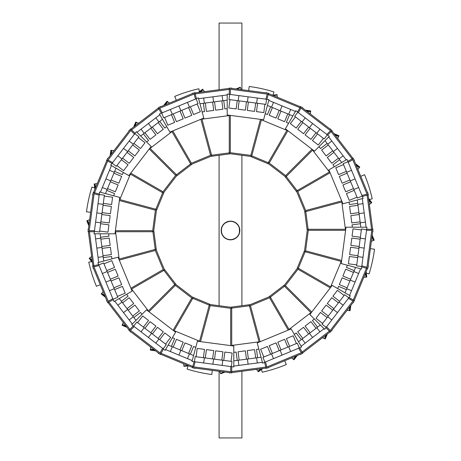 <?xml version="1.0" encoding="UTF-8"?>
<svg xmlns="http://www.w3.org/2000/svg" width="461" height="461" viewBox="0 0 461 461"><rect width="100%" height="100%" fill="white"/><g stroke="black" fill="none" stroke-linecap="round" stroke-linejoin="round"><path stroke-width="0.69" d="M229.278 94.332L229.278 89.1L230.316 89.238L230.316 94.47L230.316 89.238L267.242 94.102L265.888 99.155L267.242 94.102L268.279 94.234L229.278 89.1L229.278 88.057L268.55 93.226L266.925 99.288M261.508 119.503L251.85 155.541L250.813 155.403L260.471 119.364L250.813 155.403L230.316 152.706L230.316 115.394L230.316 152.706L229.278 152.568L251.85 155.541L251.579 156.556L229.278 153.617L229.278 115.256M266.527 99.236L265.853 104.382L256.639 103.166L257.313 98.026L256.639 103.166L247.424 101.95L248.099 96.81L247.424 101.95L238.21 100.74L238.884 95.6L268.999 99.564L263.583 119.774L227.204 114.985L227.204 94.061L238.884 95.6L238.21 100.74L228.996 99.524L229.67 94.384M237.254 100.613L236.159 108.946L228.852 107.983L229.953 99.651M246.468 101.829L245.373 110.156L238.066 109.194L239.167 100.867M255.682 103.039L254.587 111.372L247.28 110.41L248.381 102.077M264.896 104.255L263.801 112.582L256.495 111.62L257.595 103.293M251.769 155.853L268.244 162.675M268.861 164.058L250.358 156.394M266.101 92.903L266.187 92.592L267.328 93.064M268.469 93.537L300.503 106.808M301.644 107.28L302.785 107.753L302.623 108.03M299.978 107.713L268.198 94.545M286.898 130.365L261.427 119.814M288.574 123.312L286.379 122.401L289.594 114.639M292.816 115.97L288.701 114.27L290.689 109.476L295.432 111.441M287.814 113.902L284.598 121.664L277.793 118.846L281.008 111.084M282.103 105.921L290.689 109.476L288.701 114.27L280.115 110.715L282.103 105.921L280.115 110.715L271.529 107.159L273.517 102.365L282.103 105.921M279.228 110.346L276.012 118.108L269.207 115.29L272.422 107.528M270.642 106.785L267.426 114.547L265.231 113.642M268.775 100.4L273.517 102.365L271.529 107.159L267.42 105.454M297.524 111.965L300.14 107.436L300.97 108.07L298.353 112.599L300.97 108.07L330.52 130.745L326.82 134.445L330.52 130.745L331.35 131.379L300.14 107.436L300.664 106.526L332.087 130.642L327.65 135.079M312.858 149.877L286.471 176.263L285.641 175.624L312.028 149.237L285.641 175.624L269.236 163.033L287.889 130.722L269.236 163.033L268.406 162.399L286.471 176.263L285.734 177.001L267.881 163.303L287.059 130.083M327.333 134.837L324.175 138.951L316.805 133.292L319.963 129.178L316.805 133.292L309.429 127.639L312.587 123.525L309.429 127.639L302.059 121.981L305.211 117.866L329.31 136.352L314.517 151.15L285.399 128.809L295.864 110.692L305.211 117.866L302.059 121.981L294.683 116.322L297.841 112.207M301.292 121.393L296.175 128.06L290.332 123.577L295.449 116.91M308.663 127.052L303.551 133.713L297.708 129.23L302.819 122.568M316.039 132.705L310.921 139.372L305.078 134.889L310.195 128.221M323.409 138.363L318.297 145.031L312.454 140.547L317.566 133.88M286.241 176.488L297.097 190.635M296.942 192.139L284.754 176.246M330.128 129.138L330.358 128.913L331.107 129.893M331.862 130.872L352.97 158.377M353.72 159.356L354.474 160.336L354.192 160.497M352.066 158.901L331.119 131.61M329.413 171.982L312.627 150.102M334.392 166.709L332.94 164.825L339.607 159.708M341.728 162.474L339.019 158.941L343.134 155.789L346.257 159.858M338.432 158.181L331.77 163.292L327.287 157.449L333.948 152.337M337.475 148.413L343.134 155.789L339.019 158.941L333.361 151.571L337.475 148.413L333.361 151.571L327.708 144.195L331.822 141.037L337.475 148.413M332.779 150.805L326.111 155.922L321.628 150.079L328.295 144.961M327.12 143.434L320.453 148.546L319.006 146.661M328.699 136.969L331.822 141.037L327.708 144.195L324.999 140.668M347.813 161.356L352.342 158.74L352.74 159.708L348.211 162.324L352.74 159.708L366.996 194.121L361.943 195.476L366.996 194.121L367.4 195.084L352.342 158.74L353.247 158.215L368.408 194.813L362.346 196.438M342.131 201.855L306.092 211.513L305.689 210.544L341.734 200.887L305.689 210.544L297.777 191.442L330.093 172.783L297.777 191.442L297.38 190.474L306.092 211.513L305.078 211.783L296.469 190.998L329.69 171.82M362.19 196.069L357.402 198.057L353.841 189.471L358.635 187.483L353.841 189.471L350.285 180.885L355.079 178.897L350.285 180.885L346.73 172.299L351.524 170.311L363.147 198.374L342.932 203.791L328.889 169.884L347.012 159.425L351.524 170.311L346.73 172.299L343.174 163.713L347.963 161.725M346.361 171.406L338.599 174.621L335.781 167.816L343.543 164.6M349.916 179.992L342.154 183.207L339.336 176.402L347.098 173.186M353.472 188.578L345.71 191.793L342.892 184.988L350.654 181.772M357.033 197.164L349.271 200.379L346.453 193.574L354.215 190.358M305.781 211.599L308.109 229.278M307.222 230.5L304.606 210.642M367.463 192.531L367.774 192.45L367.936 193.672M368.097 194.899L372.621 229.278M372.782 230.5L372.943 231.722L372.621 231.722M371.578 229.278L367.089 195.17M345.422 229.278L341.82 201.941M352.365 227.204L352.054 224.841L360.387 223.746M360.842 227.204L360.26 222.79L365.4 222.116L366.074 227.204M360.133 221.833L351.806 222.934L350.844 215.627L359.171 214.532M364.19 212.901L365.4 222.116L360.26 222.79L359.05 213.576L364.19 212.901L359.05 213.576L357.834 204.361L362.974 203.687L364.19 212.901M358.923 212.619L350.591 213.72L349.628 206.413L357.961 205.318M357.707 203.405L349.38 204.505L349.069 202.143M362.306 198.599L362.974 203.687L357.834 204.361L357.252 199.953M366.668 229.278L371.9 229.278L371.762 230.316L366.53 230.316L371.762 230.316L366.898 267.242L361.845 265.888L366.898 267.242L366.766 268.279L371.9 229.278L372.943 229.278L367.774 268.55L361.712 266.925M341.497 261.508L305.459 251.85L305.597 250.813L341.636 260.471L305.597 250.813L308.294 230.316L345.606 230.316L308.294 230.316L308.432 229.278L305.459 251.85L304.444 251.579L307.383 229.278L345.744 229.278M361.764 266.527L356.618 265.853L357.834 256.639L362.974 257.313L357.834 256.639L359.05 247.424L364.19 248.099L359.05 247.424L360.26 238.21L365.4 238.884L361.436 268.999L341.226 263.583L346.015 227.204L366.939 227.204L365.4 238.884L360.26 238.21L361.476 228.996L366.616 229.67M360.387 237.254L352.054 236.159L353.017 228.852L361.349 229.953M359.171 246.468L350.844 245.373L351.806 238.066L360.133 239.167M357.961 255.682L349.628 254.587L350.591 247.28L358.923 248.381M356.745 264.896L348.418 263.801L349.38 256.495L357.707 257.595M305.147 251.769L298.325 268.244M296.942 268.861L304.606 250.358M368.097 266.101L368.408 266.187L367.936 267.328M367.463 268.469L354.192 300.503M353.72 301.644L353.247 302.785L352.97 302.623M353.287 299.978L366.455 268.198M330.635 286.898L341.186 261.427M337.688 288.574L338.599 286.379L346.361 289.594M345.03 292.816L346.73 288.701L351.524 290.689L349.559 295.432M347.098 287.814L339.336 284.598L342.154 277.793L349.916 281.008M355.079 282.103L351.524 290.689L346.73 288.701L350.285 280.115L355.079 282.103L350.285 280.115L353.841 271.529L358.635 273.517L355.079 282.103M350.654 279.228L342.892 276.012L345.71 269.207L353.472 272.422M354.215 270.642L346.453 267.426L347.358 265.231M360.6 268.775L358.635 273.517L353.841 271.529L355.546 267.42M349.035 297.524L353.564 300.14L352.93 300.97L348.401 298.353L352.93 300.97L330.255 330.52L326.555 326.82L330.255 330.52L329.621 331.35L353.564 300.14L354.474 300.664L330.358 332.087L325.921 327.65M311.123 312.858L284.737 286.471L285.376 285.641L311.763 312.028L285.376 285.641L297.967 269.236L330.278 287.889L297.967 269.236L298.601 268.406L284.737 286.471L283.999 285.734L297.697 267.881L330.917 287.059M326.163 327.333L322.049 324.175L327.708 316.805L331.822 319.963L327.708 316.805L333.361 309.429L337.475 312.587L333.361 309.429L339.019 302.059L343.134 305.211L324.648 329.31L309.85 314.517L332.191 285.399L350.308 295.864L343.134 305.211L339.019 302.059L344.678 294.683L348.793 297.841M339.607 301.292L332.94 296.175L337.423 290.332L344.09 295.449M333.948 308.663L327.287 303.551L331.77 297.708L338.432 302.819M328.295 316.039L321.628 310.921L326.111 305.078L332.779 310.195M322.637 323.409L315.969 318.297L320.453 312.454L327.12 317.566M284.512 286.241L270.365 297.097M268.861 296.942L284.754 284.754M331.862 330.128L332.087 330.358L331.107 331.107M330.128 331.862L302.623 352.97M301.644 353.72L300.664 354.474L300.503 354.192M302.099 352.066L329.39 331.119M289.018 329.413L310.898 312.627M294.291 334.392L296.175 332.94L301.292 339.607M298.526 341.728L302.059 339.019L305.211 343.134L301.142 346.257M302.819 338.432L297.708 331.77L303.551 327.287L308.663 333.948M312.587 337.475L305.211 343.134L302.059 339.019L309.429 333.361L312.587 337.475L309.429 333.361L316.805 327.708L319.963 331.822L312.587 337.475M310.195 332.779L305.078 326.111L310.921 321.628L316.039 328.295M317.566 327.12L312.454 320.453L314.339 319.006M324.031 328.699L319.963 331.822L316.805 327.708L320.332 324.999M299.644 347.813L302.26 352.342L301.292 352.74L298.676 348.211L301.292 352.74L266.879 366.996L265.524 361.943L266.879 366.996L265.916 367.4L302.26 352.342L302.785 353.247L266.187 368.408L264.562 362.346M259.145 342.131L249.487 306.092L250.456 305.689L260.113 341.734L250.456 305.689L269.558 297.777L288.217 330.093L269.558 297.777L270.526 297.38L249.487 306.092L249.217 305.078L270.002 296.469L289.18 329.69M264.931 362.19L262.943 357.402L271.529 353.841L273.517 358.635L271.529 353.841L280.115 350.285L282.103 355.079L280.115 350.285L288.701 346.73L290.689 351.524L262.626 363.147L257.209 342.932L291.116 328.889L301.575 347.012L290.689 351.524L288.701 346.73L297.287 343.174L299.275 347.963M289.594 346.361L286.379 338.599L293.184 335.781L296.4 343.543M281.008 349.916L277.793 342.154L284.598 339.336L287.814 347.098M272.422 353.472L269.207 345.71L276.012 342.892L279.228 350.654M263.836 357.033L260.621 349.271L267.426 346.453L270.642 354.215M249.401 305.781L231.722 308.109M230.5 307.222L250.358 304.606M268.469 367.463L268.55 367.774L267.328 367.936M266.101 368.097L231.722 372.621M230.5 372.782L229.278 372.943L229.278 372.621M231.722 371.578L265.83 367.089M231.722 345.422L259.059 341.82M233.796 352.365L236.159 352.054L237.254 360.387M233.796 360.842L238.21 360.26L238.884 365.4L233.796 366.074M239.167 360.133L238.066 351.806L245.373 350.844L246.468 359.171M248.099 364.19L238.884 365.4L238.21 360.26L247.424 359.05L248.099 364.19L247.424 359.05L256.639 357.834L257.313 362.974L248.099 364.19M248.381 358.923L247.28 350.591L254.587 349.628L255.682 357.961M257.595 357.707L256.495 349.38L258.857 349.069M262.401 362.306L257.313 362.974L256.639 357.834L261.047 357.252M231.722 366.668L231.722 371.9L230.684 371.762L230.684 366.53L230.684 371.762L193.758 366.898L195.112 361.845L193.758 366.898L192.721 366.766L231.722 371.9L231.722 372.943L192.45 367.774L194.075 361.712M199.492 341.497L209.15 305.459L210.187 305.597L200.529 341.636L210.187 305.597L230.684 308.294L230.684 345.606L230.684 308.294L231.722 308.432L209.15 305.459L209.421 304.444L231.722 307.383L231.722 345.744M194.473 361.764L195.147 356.618L204.361 357.834L203.687 362.974L204.361 357.834L213.576 359.05L212.901 364.19L213.576 359.05L222.79 360.26L222.116 365.4L192.001 361.436L197.417 341.226L233.796 346.015L233.796 366.939L222.116 365.4L222.79 360.26L232.004 361.476L231.33 366.616M223.746 360.387L224.841 352.054L232.148 353.017L231.047 361.349M214.532 359.171L215.627 350.844L222.934 351.806L221.833 360.133M205.318 357.961L206.413 349.628L213.72 350.591L212.619 358.923M196.104 356.745L197.199 348.418L204.505 349.38L203.405 357.707M209.231 305.147L192.756 298.325M192.139 296.942L210.642 304.606M194.899 368.097L194.813 368.408L193.672 367.936M192.531 367.463L160.497 354.192M159.356 353.72L158.215 353.247L158.377 352.97M161.022 353.287L192.802 366.455M174.102 330.635L199.573 341.186M172.426 337.688L174.621 338.599L171.406 346.361M168.184 345.03L172.299 346.73L170.311 351.524L165.568 349.559M173.186 347.098L176.402 339.336L183.207 342.154L179.992 349.916M178.897 355.079L170.311 351.524L172.299 346.73L180.885 350.285L178.897 355.079L180.885 350.285L189.471 353.841L187.483 358.635L178.897 355.079M181.772 350.654L184.988 342.892L191.793 345.71L188.578 353.472M190.358 354.215L193.574 346.453L195.769 347.358M192.225 360.6L187.483 358.635L189.471 353.841L193.58 355.546M163.476 349.035L160.86 353.564L160.03 352.93L162.647 348.401L160.03 352.93L130.48 330.255L134.18 326.555L130.48 330.255L129.65 329.621L160.86 353.564L160.336 354.474L128.913 330.358L133.35 325.921M148.142 311.123L174.529 284.737L175.359 285.376L148.972 311.763L175.359 285.376L191.764 297.967L173.111 330.278L191.764 297.967L192.594 298.601L174.529 284.737L175.266 283.999L193.119 297.697L173.941 330.917M133.667 326.163L136.825 322.049L144.195 327.708L141.037 331.822L144.195 327.708L151.571 333.361L148.413 337.475L151.571 333.361L158.941 339.019L155.789 343.134L131.69 324.648L146.483 309.85L175.601 332.191L165.136 350.308L155.789 343.134L158.941 339.019L166.317 344.678L163.159 348.793M159.708 339.607L164.825 332.94L170.668 337.423L165.551 344.09M152.337 333.948L157.449 327.287L163.292 331.77L158.181 338.432M144.961 328.295L150.079 321.628L155.922 326.111L150.805 332.779M137.591 322.637L142.703 315.969L148.546 320.453L143.434 327.12M174.759 284.512L163.903 270.365M164.058 268.861L176.246 284.754M130.872 331.862L130.642 332.087L129.893 331.107M129.138 330.128L108.03 302.623M107.28 301.644L106.526 300.664L106.808 300.503M108.934 302.099L129.881 329.39M131.587 289.018L148.373 310.898M126.608 294.291L128.06 296.175L121.393 301.292M119.272 298.526L121.981 302.059L117.866 305.211L114.743 301.142M122.568 302.819L129.23 297.708L133.713 303.551L127.052 308.663M123.525 312.587L117.866 305.211L121.981 302.059L127.639 309.429L123.525 312.587L127.639 309.429L133.292 316.805L129.178 319.963L123.525 312.587M128.221 310.195L134.889 305.078L139.372 310.921L132.705 316.039M133.88 317.566L140.547 312.454L141.994 314.339M132.301 324.031L129.178 319.963L133.292 316.805L136.001 320.332M113.187 299.644L108.658 302.26L108.26 301.292L112.789 298.676L108.26 301.292L94.004 266.879L99.057 265.524L94.004 266.879L93.6 265.916L108.658 302.26L107.753 302.785L92.592 266.187L98.654 264.562M118.869 259.145L154.908 249.487L155.311 250.456L119.266 260.113L155.311 250.456L163.223 269.558L130.907 288.217L163.223 269.558L163.62 270.526L154.908 249.487L155.922 249.217L164.531 270.002L131.31 289.18M98.81 264.931L103.598 262.943L107.159 271.529L102.365 273.517L107.159 271.529L110.715 280.115L105.921 282.103L110.715 280.115L114.27 288.701L109.476 290.689L97.853 262.626L118.068 257.209L132.111 291.116L113.988 301.575L109.476 290.689L114.27 288.701L117.826 297.287L113.037 299.275M114.639 289.594L122.401 286.379L125.219 293.184L117.457 296.4M111.084 281.008L118.846 277.793L121.664 284.598L113.902 287.814M107.528 272.422L115.29 269.207L118.108 276.012L110.346 279.228M103.967 263.836L111.729 260.621L114.547 267.426L106.785 270.642M155.219 249.401L152.891 231.722M153.778 230.5L156.394 250.358M93.537 268.469L93.226 268.55L93.064 267.328M92.903 266.101L88.379 231.722M88.218 230.5L88.057 229.278L88.379 229.278M89.422 231.722L93.911 265.83M115.578 231.722L119.18 259.059M108.635 233.796L108.946 236.159L100.613 237.254M100.158 233.796L100.74 238.21L95.6 238.884L94.926 233.796M100.867 239.167L109.194 238.066L110.156 245.373L101.829 246.468M96.81 248.099L95.6 238.884L100.74 238.21L101.95 247.424L96.81 248.099L101.95 247.424L103.166 256.639L98.026 257.313L96.81 248.099M102.077 248.381L110.41 247.28L111.372 254.587L103.039 255.682M103.293 257.595L111.62 256.495L111.931 258.857M98.694 262.401L98.026 257.313L103.166 256.639L103.748 261.047M94.332 231.722L89.1 231.722L89.238 230.684L94.47 230.684L89.238 230.684L94.102 193.758L99.155 195.112L94.102 193.758L94.234 192.721L89.1 231.722L88.057 231.722L93.226 192.45L99.288 194.075M119.503 199.492L155.541 209.15L155.403 210.187L119.364 200.529L155.403 210.187L152.706 230.684L115.394 230.684L152.706 230.684L152.568 231.722L155.541 209.15L156.556 209.421L153.617 231.722L115.256 231.722M99.236 194.473L104.382 195.147L103.166 204.361L98.026 203.687L103.166 204.361L101.95 213.576L96.81 212.901L101.95 213.576L100.74 222.79L95.6 222.116L99.564 192.001L119.774 197.417L114.985 233.796L94.061 233.796L95.6 222.116L100.74 222.79L99.524 232.004L94.384 231.33M100.613 223.746L108.946 224.841L107.983 232.148L99.651 231.047M101.829 214.532L110.156 215.627L109.194 222.934L100.867 221.833M103.039 205.318L111.372 206.413L110.41 213.72L102.077 212.619M104.255 196.104L112.582 197.199L111.62 204.505L103.293 203.405M155.853 209.231L162.675 192.756M164.058 192.139L156.394 210.642M92.903 194.899L92.592 194.813L93.064 193.672M93.537 192.531L106.808 160.497M107.28 159.356L107.753 158.215L108.03 158.377M107.713 161.022L94.545 192.802M130.365 174.102L119.814 199.573M123.312 172.426L122.401 174.621L114.639 171.406M115.97 168.184L114.27 172.299L109.476 170.311L111.441 165.568M113.902 173.186L121.664 176.402L118.846 183.207L111.084 179.992M105.921 178.897L109.476 170.311L114.27 172.299L110.715 180.885L105.921 178.897L110.715 180.885L107.159 189.471L102.365 187.483L105.921 178.897M110.346 181.772L118.108 184.988L115.29 191.793L107.528 188.578M106.785 190.358L114.547 193.574L113.642 195.769M100.4 192.225L102.365 187.483L107.159 189.471L105.454 193.58M111.965 163.476L107.436 160.86L108.07 160.03L112.599 162.647L108.07 160.03L130.745 130.48L134.445 134.18L130.745 130.48L131.379 129.65L107.436 160.86L106.526 160.336L130.642 128.913L135.079 133.35M149.877 148.142L176.263 174.529L175.624 175.359L149.237 148.972L175.624 175.359L163.033 191.764L130.722 173.111L163.033 191.764L162.399 192.594L176.263 174.529L177.001 175.266L163.303 193.119L130.083 173.941M134.837 133.667L138.951 136.825L133.292 144.195L129.178 141.037L133.292 144.195L127.639 151.571L123.525 148.413L127.639 151.571L121.981 158.941L117.866 155.789L136.352 131.69L151.15 146.483L128.809 175.601L110.692 165.136L117.866 155.789L121.981 158.941L116.322 166.317L112.207 163.159M121.393 159.708L128.06 164.825L123.577 170.668L116.91 165.551M127.052 152.337L133.713 157.449L129.23 163.292L122.568 158.181M132.705 144.961L139.372 150.079L134.889 155.922L128.221 150.805M138.363 137.591L145.031 142.703L140.547 148.546L133.88 143.434M176.488 174.759L190.635 163.903M192.139 164.058L176.246 176.246M129.138 130.872L128.913 130.642L129.893 129.893M130.872 129.138L158.377 108.03M159.356 107.28L160.336 106.526L160.497 106.808M158.901 108.934L131.61 129.881M171.982 131.587L150.102 148.373M166.709 126.608L164.825 128.06L159.708 121.393M162.474 119.272L158.941 121.981L155.789 117.866L159.858 114.743M158.181 122.568L163.292 129.23L157.449 133.713L152.337 127.052M148.413 123.525L155.789 117.866L158.941 121.981L151.571 127.639L148.413 123.525L151.571 127.639L144.195 133.292L141.037 129.178L148.413 123.525M150.805 128.221L155.922 134.889L150.079 139.372L144.961 132.705M143.434 133.88L148.546 140.547L146.661 141.994M136.969 132.301L141.037 129.178L144.195 133.292L140.668 136.001M161.356 113.187L158.74 108.658L159.708 108.26L162.324 112.789L159.708 108.26L194.121 94.004L195.476 99.057L194.121 94.004L195.084 93.6L158.74 108.658L158.215 107.753L194.813 92.592L196.438 98.654M201.855 118.869L211.513 154.908L210.544 155.311L200.887 119.266L210.544 155.311L191.442 163.223L172.783 130.907L191.442 163.223L190.474 163.62L211.513 154.908L211.783 155.922L190.998 164.531L171.82 131.31M196.069 98.81L198.057 103.598L189.471 107.159L187.483 102.365L189.471 107.159L180.885 110.715L178.897 105.921L180.885 110.715L172.299 114.27L170.311 109.476L198.374 97.853L203.791 118.068L169.884 132.111L159.425 113.988L170.311 109.476L172.299 114.27L163.713 117.826L161.725 113.037M171.406 114.639L174.621 122.401L167.816 125.219L164.6 117.457M179.992 111.084L183.207 118.846L176.402 121.664L173.186 113.902M188.578 107.528L191.793 115.29L184.988 118.108L181.772 110.346M197.164 103.967L200.379 111.729L193.574 114.547L190.358 106.785M211.599 155.219L229.278 152.891M230.5 153.778L210.642 156.394M192.531 93.537L192.45 93.226L193.672 93.064M194.899 92.903L229.278 88.379M230.5 88.218L231.722 88.057L231.722 88.379M229.278 89.422L195.17 93.911M229.278 115.578L201.941 119.18M227.204 108.635L224.841 108.946L223.746 100.613M227.204 100.158L222.79 100.74L222.116 95.6L227.204 94.926M221.833 100.867L222.934 109.194L215.627 110.156L214.532 101.829M212.901 96.81L222.116 95.6L222.79 100.74L213.576 101.95L212.901 96.81L213.576 101.95L204.361 103.166L203.687 98.026L212.901 96.81M212.619 102.077L213.72 110.41L206.413 111.372L205.318 103.039M203.405 103.293L204.505 111.62L202.143 111.931M198.599 98.694L203.687 98.026L204.361 103.166L199.953 103.748M306.726 111.182L310.599 111.723L310.714 110.905L305.389 110.156M310.599 111.723L310.293 113.919M310.656 111.314L306.058 110.669M335.014 134.975L338.61 136.502L338.939 135.741L333.983 133.638M338.61 136.502L337.746 138.542M338.777 136.122L334.502 134.307M356.174 165.28L359.257 167.689L359.77 167.038L355.529 163.724M359.257 167.689L357.892 169.435M359.511 167.36L355.852 164.502M368.771 200.028L371.128 203.151L371.791 202.656L368.552 198.357M371.128 203.151L369.359 204.488M371.457 202.903L368.662 199.192M371.946 236.856L373.41 240.481L374.182 240.169L372.165 235.185M373.41 240.481L371.359 241.31M373.796 240.325L372.056 236.02M365.481 273.246L365.959 277.13L366.783 277.032L366.126 271.69M365.959 277.13L363.764 277.401M366.368 277.078L365.803 272.468M349.818 306.726L349.277 310.599L350.095 310.714L350.844 305.389M349.277 310.599L347.081 310.293M349.686 310.656L350.331 306.058M326.025 335.014L324.498 338.61L325.259 338.939L327.362 333.983M324.498 338.61L322.458 337.746M324.878 338.777L326.693 334.502M295.72 356.174L293.311 359.257L293.962 359.77L297.276 355.529M293.311 359.257L291.565 357.892M293.64 359.511L296.498 355.852M260.972 368.771L257.849 371.128L258.344 371.791L262.643 368.552M257.849 371.128L256.512 369.359M258.097 371.457L261.808 368.662M273.246 95.519L277.096 95.041L277.044 94.632L272.468 95.197M277.096 95.041L277.366 97.225M224.15 371.946L220.548 373.404L220.704 373.785L224.985 372.056M220.548 373.404L219.724 371.364M154.274 349.818L150.401 349.277L150.286 350.095L155.611 350.844M150.401 349.277L150.707 347.081M150.344 349.686L154.942 350.331M125.986 326.025L122.39 324.498L122.061 325.259L127.017 327.362M122.39 324.498L123.254 322.458M122.223 324.878L126.498 326.693M104.826 295.72L101.743 293.311L101.23 293.962L105.471 297.276M101.743 293.311L103.108 291.565M101.489 293.64L105.148 296.498M92.229 260.972L89.872 257.849L89.209 258.344L92.448 262.643M89.872 257.849L91.641 256.512M89.543 258.097L92.338 261.808M89.054 224.144L87.59 220.519L86.818 220.831L88.835 225.815M87.59 220.519L89.641 219.69M87.204 220.675L88.944 224.98M95.519 187.754L95.041 183.87L94.217 183.968L94.874 189.31M95.041 183.87L97.236 183.599M94.632 183.922L95.197 188.532M111.182 154.274L111.723 150.401L110.905 150.286L110.156 155.611M111.723 150.401L113.919 150.707M111.314 150.344L110.669 154.942M134.975 125.986L136.502 122.39L135.741 122.061L133.638 127.017M136.502 122.39L138.542 123.254M136.122 122.223L134.307 126.498M165.28 104.826L167.689 101.743L167.038 101.23L163.724 105.471M167.689 101.743L169.435 103.108M167.36 101.489L164.502 105.148M200.028 92.229L203.151 89.872L202.656 89.209L198.357 92.448M203.151 89.872L204.488 91.641M202.903 89.543L199.192 92.338M187.754 365.481L183.904 365.959L183.956 366.368L188.532 365.803M183.904 365.959L183.634 363.775M236.85 89.054L240.452 87.596L240.296 87.215L236.015 88.944M240.452 87.596L241.276 89.636M272.935 95.139L273.938 91.935A145.215 145.215 0 0 0 249.217 86.495L248.681 90.61M261.531 369.388L262.165 372.223A145.215 145.215 0 0 0 286.293 364.57L284.696 360.738M366.299 273.073L369.065 273.938A145.215 145.215 0 0 0 374.505 249.217L370.39 248.681M369.388 199.469L372.223 198.835A145.215 145.215 0 0 0 364.57 174.707L360.738 176.304M188.065 365.861L187.062 369.065A145.215 145.215 0 0 0 211.783 374.505L212.319 370.39M199.469 91.612L198.835 88.777A145.215 145.215 0 0 0 174.707 96.43L176.304 100.262M94.701 187.927L91.935 187.062A145.215 145.215 0 0 0 86.495 211.783L90.61 212.319M91.612 261.531L88.777 262.165A145.215 145.215 0 0 0 96.43 286.293L100.262 284.696M239.628 230.5L239.426 232.413L239.426 228.587L239.628 230.5M221.574 228.587L221.372 230.5A9.128 9.128 0 0 0 235.064 238.406A9.128 9.128 0 0 0 235.064 222.594A9.128 9.128 0 0 0 221.372 230.5L221.574 232.413M219.09 89.716L219.09 23.05L241.91 23.05L241.91 89.716M222.306 234.977C223.942 237.962 226.674 239.587 230.5 239.835C238.446 238.32 241.178 233.715 238.694 226.023C237.058 223.038 234.326 221.413 230.5 221.165C222.554 222.68 219.822 227.285 222.306 234.977M219.09 371.284L219.09 437.95L241.91 437.95L241.91 371.284M238.694 226.023A9.335 9.335 0 0 0 222.53 225.642A9.335 9.335 0 0 0 230.281 239.835A9.335 9.335 0 0 0 238.694 226.023M241.91 305.718L241.91 155.282M219.09 305.718L219.09 155.282"/></g></svg>
